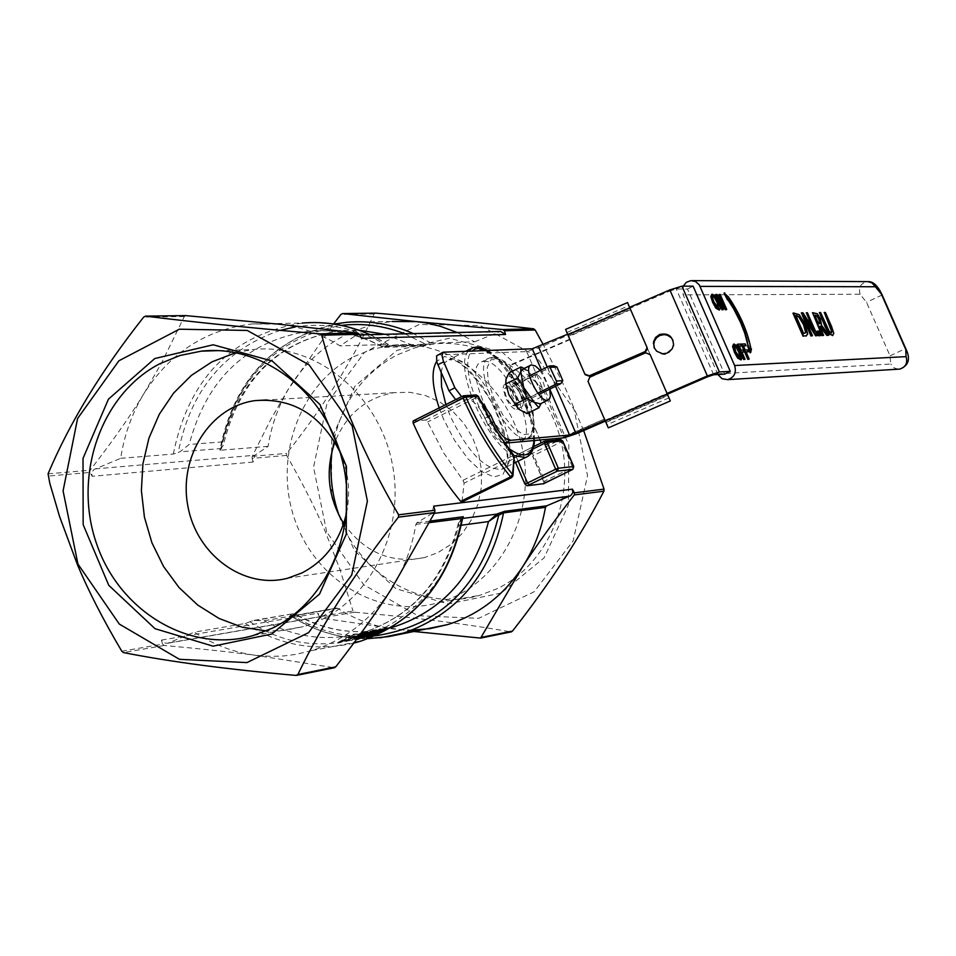 <?xml version="1.0" encoding="UTF-8"?>
<svg xmlns="http://www.w3.org/2000/svg" width="956" height="956" viewBox="0 0 956 956"><rect width="100%" height="100%" fill="white"/><g stroke="black" fill="none" stroke-linecap="round" stroke-linejoin="round"><path stroke-width="0.72" stroke-dasharray="4.78 3.58" d="M572.871 469.276L572.644 467.341L573.684 466.743M543.797 482.529L543.498 483.7M562.618 441.134L561.578 441.744L559.881 439.856L560.658 439.664M514.304 456.036L533.735 446.548L516.348 455.116L516.407 457.171L513.719 458.151L514.388 456.012L530.461 454.435L532.253 455.654M412.096 630.135L394.123 629.12C374.083 626.491 355.309 619.572 337.815 608.351L336.321 608.183L322.71 616.273L317.535 613.262L319.579 616.811L352.991 611.004L354.509 612.21C413.291 617.277 465.381 623.838 510.767 631.892L511.113 631.904M337.815 608.351L291.245 616.285L292.847 615.676L290.72 614.792L289.919 616.118L336.321 608.183M375.111 635.848C345.953 638.166 318.539 631.438 292.847 615.676L293.576 615.031L290.72 614.792M293.576 615.031L295.942 614.254L296.611 615.162L292.512 613.836L251.739 621.101L245.19 623.479L194.319 632.167C213.176 644.619 233.443 652.315 255.133 655.254L271.504 656.402L283.801 655.947L296.002 654.37L311.979 650.534C344.722 640.173 371.155 619.691 391.303 589.111C403.695 569.657 411.905 548.087 415.896 524.402L416.816 522.812L431.718 513.683L433.689 506.166M412.395 631.342L321.12 618.042L319.579 616.811M460.218 520.626L461.115 518.893L462.549 518.642L458.33 523.255L458.713 525.597L461.306 518.809L462.8 517.877M250.114 621.77C329.378 676.896 445.102 623.348 461.174 520.207L462.095 518.319M358.321 637.819L355.25 639.253L357.592 637.963M365.037 636.087L358.524 638.285M376.509 630.112L362.396 637.903M352.417 637.377L343.945 641.046L337.528 642.623L353.373 634.163L357.245 633.959L352.645 637.891L357.472 634.485L353.373 634.163M363.101 632.346L354.174 638.524L359.026 636.051M367.642 631.51L351.892 639.899L360.424 633.744L345.69 641.07L361.452 632.669M381.229 628.964L369.41 636.158M386.212 628.044L376.568 633.481L366.196 637.15M509.213 387.921L504.876 388.172L504.684 391.327L506.381 397.146L508.759 401.58L512.5 405.834L516.826 405.535L516.778 401.042L515.308 396.585L512.942 392.175L509.213 387.921L553.118 365.981L548.875 366.172M483.987 361.356C505.234 358.536 540.785 437.071 520.291 441.6C500.681 450.479 460.445 366.495 482.015 361.715L483.987 361.356M553.775 365.79L553.118 365.981M504.876 388.172L529.493 375.863M516.826 405.535L538.897 394.541M512.5 405.834L537.834 393.215M375.433 313.15L374.166 313.998C352.525 360.567 323.379 407.029 286.716 453.383L286.585 455.403C302.837 483.628 315.839 509.261 325.566 532.325L339.882 569.262L352.991 611.004M286.585 455.403L252.085 458.39L252.229 456.335L270.715 419.576L287.326 390.813L333.56 323.965M121.794 651.227L162.52 644.141L161.445 640.102L163.787 642.934L167.694 643.245L194.319 632.167M185.679 315.611L184.317 316.555L161.815 362.539L144.021 393.478C132.036 413.159 124.268 434.777 120.695 458.318L93.939 469.504L91.668 472.575L92.206 476.303L89.936 472.443L47.92 476.088M252.085 458.39L253.101 462.047L254.762 455.283L268.122 446.356C271.54 424.464 278.913 404.376 290.242 386.081C315.05 348.008 349.024 326.474 392.187 321.479L346.909 322.28C277.897 333.513 235.726 376.162 220.406 450.228L219.844 450.085C233.407 381.898 271.516 339.882 334.182 324.06M326.653 531.883L313.556 467.281L326.976 403.336L364.487 352.37L419.087 324.49L480.223 325.566L535.683 355.823L574.114 409.479L587.534 475.67L573.17 540.857L534.165 591.764L478.645 618.341L417.868 615.7L363.746 584.773L326.653 531.883M583.638 430.559L565.677 388.961L543.295 344.746M413.231 420.939L425.79 420.019L427.619 421.966L443.859 453.192L463.015 480.282L464.114 483.162L461.951 501.972M162.52 644.141L164.169 645.479C199.768 648.682 230.085 651.944 255.133 655.254L334.253 667.754M361.619 338.293L356.54 334.982L340.037 345.893C320.583 333.656 299.885 326.39 277.957 324.096L252.193 323.953C206.305 329.33 170.24 352.513 144.021 393.478C130.171 416.23 112.187 441.815 90.079 470.221L89.936 472.443M478.263 396.513L477.211 397.146L475.395 395.175L476.279 394.971M514.627 457.625L513.659 458.749L512.547 455.857L514.185 455.833M511.783 477.498L512.966 475.885M120.695 458.318L173.275 454.052L179.859 451.841L189.192 444.456L222.844 441.863L223.274 445.424L219.844 450.085M457.207 332.497L474.654 341.806L431.132 343.132L420.52 346.215L412.669 345.247L381.659 346.215L384.479 347.363L387.371 345.797L388.088 344.435L340.037 345.893M474.654 341.806L500.502 331.421M390.92 627.662C358.297 635.764 326.856 631.593 296.611 615.162L264.095 620.731L253.902 620.408L251.739 621.101M359.874 634.832L350.828 640.651L357.795 637.676M358.213 637.114L354.389 639.038L358.942 636.11M360.603 633.84L345.905 641.584L360.03 634.617M353.589 634.688L337.743 643.137L344.16 641.572L352.645 637.891M340.778 642.05L352.979 635.549L355.19 635.358L351.461 638.106L340.778 642.05L351.246 637.592L354.999 634.987L352.752 635.035L340.563 641.536M366.698 635.19L368.359 634.282M373.82 631.653L372.314 631.378L366.471 634.676M357.102 638.632L355.25 639.253M355.477 639.767L356.66 639.229M339.093 515.559C359.396 575.548 423.675 612.461 479.996 595.23L497.048 588.741C547.704 564.745 576.074 498.733 560.515 439.27C545.398 379.687 489.281 337.827 434.108 343.981L414.892 347.817L396.632 355.106C360.328 375.111 338.806 407.005 332.067 450.814M501.159 593.055L448.233 603.977L395.927 588.717L354.401 550.572L331.541 497.084L331.696 438.565L354.891 386.248L396.836 350.386L449.511 338.209L502.557 352.489L545.267 390.669L568.844 445.197L568.414 504.959L544.155 557.79L501.159 593.055M353.768 356.66L372.386 349.203L391.984 345.271C451.531 338.496 511.58 387.216 523.231 452.941C535.539 518.534 496.797 586.422 438.995 602.519C380.846 619.488 315.767 581.475 294.759 519.55C273.129 457.864 299.479 384.097 353.768 356.66M235.869 352.645L252.623 349.573C315.946 342.296 380.046 394.816 392.617 465.668C405.906 536.376 364.798 609.438 303.351 626.622L284.972 630.315L266.258 630.948M343.694 523.53C364.583 552.652 391.458 564.016 424.345 557.599L437.836 552.652L451.136 544.275L462.561 533.066L471.643 519.478L478 504.075L481.346 487.488L481.549 470.412L478.586 453.562L472.599 437.633L463.815 423.305L452.618 411.164L439.485 401.711L424.966 395.33L409.658 392.283L394.195 392.665C366.256 397.612 346.478 414.079 334.875 442.066M268.122 446.356L220.406 450.228M346.538 513.014C350.709 491.946 348.498 471.535 339.894 451.77M717.92 374.525L683.158 294.866L683.229 286.155M818.957 312.803L820.045 312.779L828.577 331.421L831.457 332.963M823.785 312.72L824.873 312.696L831.027 326.737L833.262 333.62L832.772 335.556M733.276 344.315L736.323 346.251L739.574 352.059L741.414 357.914L740.96 359.898M724.062 293.11L727.827 297.149C739.394 314.213 746.899 331.385 750.341 348.677L750.137 352.8M747.592 345.917L748.225 346.55L748.07 345.678M741.976 352.238L741.306 352.274L744.485 359.54M737.112 344.471L740.577 344.339L741.354 346.12M739.347 346.192L738.665 346.227L740.53 350.482L743.111 350.374L743.888 352.155M711.479 294.496L714.598 296.491L717.848 302.299L719.677 308.119L719.223 310.043M792.966 313.233L798.738 314.978L804.689 324.598L807.175 334.265L806.494 335.795M719.223 300.232L717.048 296.826L722.724 309.828M715.411 294.759L716.522 294.747L724.086 306.661L722.461 302.944M718.888 294.747L719.605 294.735L726.178 309.78M800.865 313.102L802.454 313.078L813.747 331.087L812.122 327.37M805.836 313.018L806.876 313.006L816.866 335.807M805.454 319.663L803.291 316.233L811.943 335.974M743.481 346.036L742.812 346.06L744.676 350.314L747.233 350.207L748.01 351.987M746.122 352.059L745.453 352.095L748.62 359.348M741.27 344.303L744.712 344.184L745.489 345.953M812.026 312.911L816.771 314.034L819.878 318.969L821.085 325.649L828.326 335.425M819.758 326.546L819.113 326.558L823.08 335.592M816.854 331.385L818.181 331.35L820.081 335.699M669.857 289.907L670.228 290.875L676.274 288.999L687.472 289.011L724.6 374.143M687.472 289.011L693.112 286.179M707.655 376.748L670.228 290.875L539.088 347.697L526.637 351.593L437.609 354.975M455.665 399.632L457.649 400.241L467.974 399.584C473.794 400.421 479.482 406.659 485.027 418.286L487.787 424.703C493.344 436.33 498.96 442.497 504.649 443.202M505.425 384.288L503.908 385.077L503.059 388.136L505.855 398.521L510.671 405.942L514.065 408.821L516.814 409.347C519.478 399.799 515.69 391.446 505.425 384.288M479.697 399.273L473.829 396.656L463.541 397.29L461.557 396.68M734.375 346.012L733.706 347.637L735.224 352.238L740.171 358.046M712.602 296.169L711.933 297.758L713.439 302.347L718.422 308.179M803.566 333.309L805.024 333.202M795.798 315.6L803.028 333.584M795.918 315.85L795.261 315.862M818.539 323.773L819.758 323.726M814.799 315.241L818.013 324.036M814.906 315.492L814.261 315.504M654.466 348.39C662.353 357.317 668.83 356.373 673.932 345.582L673.024 340.348M604.897 420.365L667.025 393.418M605.244 421.178L667.372 394.219M567.565 334.23L629.586 307.354L630.016 308.298L568.043 335.15L585.192 374.716M511.161 381.42C521.402 388.59 525.202 396.955 522.55 406.491L519.801 405.965L516.419 403.074L511.603 395.641L508.807 385.268L509.644 382.209L511.161 381.42M505.7 383.189L506.011 379.126L507.755 376.688L510.05 376.461L513.683 378.349L509.046 372.924M524.199 393.167L521.163 382.316L513.683 378.349L524.199 393.167L527.126 408.821L530.102 402.584L524.199 393.167M527.019 413.649L527.126 408.821L525.872 410.996L523.78 411.654L518.26 408.678M522.896 369.124L528.668 371.227L538.885 385.842L541.921 396.704L541.168 403.456M524.258 368.454L528.68 371.227L538.885 385.842L541.753 394.744L542.16 399.381L540.391 403.838M521.163 382.316L532.97 376.413M530.102 402.584L541.921 396.704M538.264 375.242C543.845 381.683 545.601 386.81 543.522 390.634C536.842 386.547 534.249 381.133 535.742 374.382L538.264 375.242M515.248 386.738L512.703 385.901C511.149 392.665 513.731 398.066 520.47 402.106C522.597 398.27 520.853 393.155 515.248 386.738M549.724 389.152L540.307 370.462M568.856 336.488L570.182 339.559L568.581 336.046L630.446 309.242L667.408 394.207L630.673 309.708L568.856 336.488L565.605 329.402M568.581 336.046L568.043 335.15M589.804 377.034L588.036 381.468M590.055 377.453L645.67 352.812M650.307 354.987L645.874 353.254M667.79 395.175L605.853 422.038L606.964 424.763L588.287 381.874M555.759 440.119L545.625 444.516L541.227 442.855M570.182 339.559L511.424 365.025L509.536 369.124L541.49 443.142L545.625 444.516M539.997 439.999L509.213 368.705L511.424 365.025M605.853 422.038L604.527 418.967L560.276 438.159M569.919 339.117L511.101 364.595M604.527 418.967L561.674 438.039M557.181 439.987L545.924 444.875M604.766 419.349L608.327 427.858M264.095 620.731C296.157 638.154 329.354 642.038 363.662 632.394C412.526 615.903 444.217 580.304 458.713 525.597L461.294 525.25M544.944 482.947L544.753 480.976L572.644 467.341L561.578 441.744L533.735 455.45L532.611 456.227L543.629 481.74L544.753 480.976L533.735 455.45L532.026 453.574L559.881 439.856L544.287 441.373M530.461 454.435L532.026 453.574M518.116 461.151L516.407 457.171L533.054 448.973M516.419 455.104L514.388 456.012M513.719 458.151L515.559 462.405M379.998 637.867C348.593 640.95 319.149 633.732 291.676 616.25L289.919 616.118M431.718 513.683L434.323 513.36M430.427 521.032L416.816 522.812M415.896 524.402L429.626 522.597M353.78 643.113C315.504 651.908 279.307 645.36 245.19 623.479M527.664 395.796L533.137 412.371L534.237 425.97L530.723 433.905L523.231 434.55L513.217 427.69L502.653 414.617L493.702 397.959L488.181 381.085L487.202 367.427L490.93 359.707L498.554 359.396L508.532 366.459L518.905 379.436L527.664 395.796M526.72 396.644C515.272 372.565 503.573 359.516 491.635 357.508L489.675 357.855C468.177 362.599 508.449 446.631 527.963 437.812C536.041 432.925 535.635 419.206 526.72 396.644M252.229 456.335L286.716 453.383M161.445 640.102L317.535 613.262M253.101 462.047L92.206 476.303M354.509 612.21L321.12 618.042M479.793 638.166L510.767 631.892M439.163 407.913L443.357 418.728L454.59 440.381L467.974 458.832L481.693 471.571L493.882 476.96L502.964 474.403L507.803 464.377L507.851 448.256L503.143 428.169L494.324 406.659L482.493 386.439L469.145 370.044L455.94 359.599L444.6 356.54L436.617 361.368M543.809 481.752L532.803 456.239M374.166 313.998L340.898 314.452M164.169 645.479L123.479 652.59M48.063 473.829L90.079 470.221M184.317 316.555L143.687 317.093M296.013 675.414L333.895 667.73M486.425 350.398C500.717 358.751 513.515 375.314 524.82 400.062C531.524 415.896 534.607 429.387 534.069 440.537M507.887 447.719C481.31 427.069 457.625 362.444 472.252 350.9M527.963 456.251C536.483 447.289 535.133 428.838 523.888 400.899C508.234 367.952 492.161 350.063 475.658 347.207L470.591 348.832M468.344 351.043C453.084 367.02 486.496 443.62 514.041 455.665M441.134 372.529L442.341 367.224L444.421 363.184L447.324 360.52L451.913 359.205C481.621 355.453 530.078 462.8 501.565 469.3C485.003 470.065 467.926 452.379 450.324 416.242L445.866 404.543M425.79 420.019L475.395 395.175L462.871 396.059M463.015 480.282L512.547 455.857L493.487 428.539L477.211 397.146L427.619 421.966M462.178 501.47L512.01 477.008L513.659 458.749L464.114 483.162M173.275 454.052C188.81 378.229 231.77 334.576 302.156 323.068L318.85 322.626M369.888 334.648L388.088 344.435M387.371 345.797C358.142 328.29 327.418 322.017 295.213 326.964M280.216 330.346C224.6 349.346 190.614 390.06 178.234 452.499M220.872 449.069C235.941 378.755 276.165 337.528 341.531 325.375M404.806 333.787L426.4 344.59M431.132 343.132L413.303 333.572M222.844 441.863C240.159 377.309 279.415 340.205 340.647 330.549L358.811 330.155M384.85 334.277L412.669 345.247M323.259 616.034L168.686 642.91M95.098 468.882L254.762 455.283M498.614 331.899L355.238 335.472M386.463 346.442L424.787 345.236M381.659 346.215C358.261 333.979 333.907 328.984 308.585 331.254C246.493 341.077 206.699 378.815 189.192 444.456M221.696 448.484L179.859 451.841M717.609 373.88L890.789 364.033L890.024 355.823L866.471 302.251L860.113 294.245L683.158 294.866M860.113 294.245C858.345 287.493 860.687 283.287 867.128 281.638L868.251 281.638M882.161 294.998L866.471 302.251M890.024 355.823L905.714 348.51M898.162 369.207L893.788 367.713L890.789 364.033M443.99 351.904L438.123 354.879M526.637 351.593L563.932 437.836M457.649 400.241L463.541 397.29M473.829 396.656L467.974 399.584M491.707 422.755L487.787 424.703M485.027 418.286L488.313 416.649M713.666 374.776L676.274 288.999L681.963 286.155M547.214 366.996L555.556 386.26M576.313 433.725L538.491 346.825M549.736 389.152L541.407 369.9M605.375 421.285L667.443 394.362M606.092 422.421L668.005 395.557M368.215 638.632C340.742 638.943 315.086 631.498 291.245 616.285L336.56 608.088M390.908 627.674C358.022 635.86 326.355 631.378 295.918 614.242L292.512 613.836M462.166 518.236L458.33 523.35M311.979 650.534L354.27 642.456M520.291 441.6L527.963 437.812C536.316 437.083 536.28 423.09 527.855 395.832C512.571 365.634 504.72 362.551 499.94 359.384L489.675 357.855L482.015 361.715M534.488 440.501L534.261 433.092L532.349 421.859L525.011 400.086C516.527 376.688 492.675 351.497 487.452 350.362M466.062 351.127L449.057 359.731L453.275 360.173C455.032 360.054 468.332 364.499 491.384 401.843C501.601 423.472 506.919 442.425 507.325 458.689L504.577 467.436L501.565 469.3L514.125 463.11M370.115 334.636L388.495 344.495M252.193 323.953L302.156 323.068M382.591 347.028C358.906 334.182 334.23 328.924 308.585 331.254L340.647 330.549C278.698 340.515 239.574 378.803 223.274 445.424M167.694 643.245L322.71 616.273M356.54 334.982L359.695 334.899M384.479 347.363L420.52 346.215M458.342 523.255C444.373 579.336 412.813 615.712 363.662 632.394L391.793 627.136M253.902 620.408L292.512 613.848M438.995 602.519L479.996 595.23M391.984 345.271L434.108 343.981M253.364 635.501L303.351 626.622M218.781 350.613L252.623 349.573M394.195 392.665L266.832 399.943M424.345 557.599L287.637 578.237M690.925 280.61L692.371 280.61M673.562 344.698L673.932 345.582M516.814 409.347L522.55 406.491M504.864 384.396L510.6 381.528M535.742 374.382L512.703 385.901M543.522 390.634L520.47 402.106M530.508 365.312L531.201 364.965M668.973 397.863L606.964 424.763M566.956 332.497L628.881 305.669"/><path stroke-width="1.43" d="M573.684 466.743L572.871 469.276M543.498 483.7L527.21 485.768L524.844 483.963L527.533 482.971L518.116 461.151M545.326 441.075L560.347 439.7L562.618 441.134M558.34 468.213L555.663 469.193L557.384 471.093L558.34 468.213L547.167 442.353L544.418 441.278L544.49 443.333L547.167 442.353L562.534 440.943L573.612 466.552L558.34 468.213M511.113 631.904L512.488 631.08C549.604 583.805 580.065 537.176 603.893 491.193L604.049 489.125L574.448 492.83L572.393 489.161L572.835 492.71L570.696 495.626L546.736 505.82L504.684 511.317L498.088 513.575L498.733 515.224L503.573 512.858L545.446 507.349C541.646 529.337 533.902 549.353 522.215 567.422C503.238 595.851 478.37 614.911 447.575 624.615L430.009 628.63L412.096 630.135M546.736 505.82L545.446 507.349M498.088 513.575L496.738 514.137L497.084 515.726L498.733 515.224C481.561 585.837 440.346 626.049 375.111 635.848M429.626 522.597L496.738 514.137L488.528 521.558L497.084 515.726M357.592 637.963L358.548 638.333L357.102 638.632M358.524 638.285L372.948 630.518L376.509 630.112M362.611 638.417L376.724 630.709L373.163 631.032L357.448 639.397L366.244 635.86L362.611 638.417L365.037 636.087M361.452 632.669L363.328 632.872L360.603 633.84M359.026 636.051L366.578 631.701L367.857 632.024L358.213 637.114M369.41 636.158L385.089 628.247L386.427 628.546L369.219 636.768L380.321 629.693L366.614 637.353L367.391 637.592L376.784 633.983L386.427 628.546M366.387 637.604L366.399 636.839L380.094 629.179L381.444 629.478M572.393 489.161L433.689 506.166L434.896 510.277L398.616 514.806L398.449 517.148C355.584 571.724 322.064 624.172 297.89 674.494L296.013 675.414C228.126 669.463 170.61 661.863 123.479 652.59L121.794 651.227C103.093 619.619 88.287 590.689 77.352 564.47L59.559 516.479L49.796 483.258L48.063 473.829C69.597 422.719 101.467 370.474 143.687 317.093L145.539 316.125C193.303 322.112 251.428 328.028 319.913 333.859L321.658 335.209C338.305 395.521 363.949 455.379 398.616 514.806M334.253 667.754L335.747 666.846C358.225 637.843 376.736 611.936 391.303 589.111L434.729 512.559L434.896 510.277M529.493 375.863L549.389 365.993L556.416 381.014L556.547 383.906L560.766 383.655L562.845 380.655L556.942 367.02L553.775 365.79L549.64 365.981M538.897 394.541L560.766 383.655M537.834 393.215L556.547 383.906M543.295 344.746L535.193 330.011L533.615 328.816C487.68 323.391 435.088 318.157 375.851 313.138L375.433 313.15M604.049 489.125L583.638 430.559M574.448 492.83L574.281 494.933C553.333 521.988 535.981 546.151 522.215 567.422L480.605 638.094L412.395 631.342M359.695 334.899L500.502 331.421L505.545 334.481L504.41 330.764L535.193 330.011M321.658 335.209L359.36 334.301L361.619 338.293L505.545 334.481M461.951 501.972L460.72 501.35C442.246 479.064 426.4 452.989 413.159 423.126L413.135 420.963L462.871 396.059M333.56 323.965L340.898 314.452L342.595 313.568L416.398 321.61L502.808 329.545L504.41 330.764M359.36 334.301L357.64 332.975L277.957 324.096L185.679 315.611M77.938 564.052L119.297 624.065L179.453 659.317L246.935 662.592L308.537 632.693L351.712 575.058L367.403 501.075L352.155 425.85L309.099 364.857L247.246 330.441L179.334 329.199L118.903 360.782L77.591 418.489L63.084 490.882L77.938 564.052M464.054 395.724L475.969 394.995L478.263 396.513M512.966 475.885L512.619 474.546C494.587 452.403 479.016 426.567 465.919 397.063L463.696 395.736L463.086 398.102L465.919 397.063L478.167 396.298L494.802 428.384L514.627 457.625M461.856 502.008L511.699 477.546L513.002 475.502L514.185 455.833L512.619 474.546L510.576 476.865L511.783 477.498M357.795 637.676L367.857 632.024M358.942 636.11L363.328 632.872M373.665 631.677L374.489 631.737L372.971 632.824L366.698 635.19L373.665 631.677M368.359 634.282L373.82 631.653M356.66 639.229L358.548 638.333M332.067 450.814C329.354 472.933 331.696 494.515 339.093 515.559M159.831 363.722L180.003 355.489L201.274 351.151C262.386 344.232 324.932 391.685 342.009 459.227C359.575 526.637 328.326 601.312 272.245 628.223L253.364 635.501C190.232 654.035 119.5 611.864 96.472 543.474C72.776 475.371 101.001 394.003 159.831 363.722M271.827 634.019L319.483 594.166L346.251 534.285L346.442 466.42L319.925 404.448L272.221 361.033L213.176 344.781L154.764 358.548L108.434 399.178L83.017 458.39L83.16 524.665L108.757 585.311L154.992 628.666L213.092 646.172L271.827 634.019M266.258 630.948L242.155 627.196L219.044 618.46L197.761 605.076L179.059 587.558L163.596 566.538L151.92 542.781L144.428 517.148L141.38 490.524L142.91 463.875L148.945 438.135L159.305 414.247L173.622 393.071L191.403 375.373L212.041 361.822L235.869 352.645M392.187 321.479L416.398 321.61L425.324 322.805L440.035 326.199L457.207 332.497M334.875 442.066C325.052 470.567 328.004 497.718 343.694 523.53M339.894 451.77C320.893 414.761 292.632 397.708 255.121 400.612C210.368 406.443 178.449 456.884 187.818 505.832C196.41 554.91 243.947 589.733 287.637 578.237L301.988 572.931C325.195 560.802 340.037 540.833 346.538 513.014M683.229 286.155L686.384 282.283L690.925 280.61L695.633 281.566L699.29 284.888L734.626 365.527C736.634 372.721 734.304 377.417 727.635 379.64L722.031 378.719L717.92 374.525M831.457 332.963L831.601 331.326L824.323 312.457L832.126 331.063L831.433 332.963L829.115 331.158L820.583 312.516L819.495 312.54L829.473 333.501L832.557 335.52L833.799 333.369L831.565 326.486L825.398 312.433L824.323 312.457M832.772 335.556L828.948 333.764L825.148 326.904L819.495 312.54M740.96 359.898L737.662 358.094L734.423 352.274L732.571 346.395L733.587 344.16M750.699 352.525L750.137 352.8L747.592 345.917L748.154 345.642L750.699 352.525L751.464 348.964L750.89 348.39C747.461 331.111 739.956 313.938 728.376 296.862L724.062 293.11L727.516 299.969L728.149 299.037L732.236 305.239L739.669 319.005L745.405 333.226L748.154 345.642M748.07 345.678L744.652 332.927L740.625 322.614L733.766 309.027L727.91 299.766M745.047 359.265L743.72 359.575L737.112 344.471L737.673 344.184L744.282 359.301L745.047 359.265L741.868 351.987L744.449 351.88L743.672 350.099L741.091 350.207L739.227 345.941L741.928 345.845L741.139 344.052L737.673 344.184M741.928 345.845L739.347 346.192M744.449 351.88L741.976 352.238M719.223 310.043L715.877 308.167L712.626 302.347L710.786 296.503L711.802 294.329M803.064 336.261L792.966 313.233L793.516 312.971L803.602 335.998L806.494 335.795L803.602 335.998M726.739 309.505L720.167 294.46L719.45 294.46L724.648 306.374L717.084 294.472L715.972 294.472L722.557 309.565L723.286 309.553L717.609 296.551L725.867 309.517L726.739 309.505L725.305 309.792L719.223 300.232M723.286 309.553L721.995 309.84L715.411 294.759L715.972 294.472M722.461 302.944L718.888 294.747L719.45 294.46M812.122 327.37L806.374 312.755L814.285 330.824L802.992 312.815L801.403 312.839L811.441 335.735L812.481 335.699L803.829 315.97L816.161 335.58L817.404 335.544L807.402 312.731L806.374 312.755M817.404 335.544L815.623 335.843L805.454 319.663M812.481 335.699L810.903 335.998L801.403 312.839M746.05 345.678L745.274 343.909L741.832 344.029L748.417 359.109L749.181 359.074L746.015 351.82L748.572 351.7L747.795 349.932L745.238 350.027L743.374 345.785L746.05 345.678L743.481 346.036M748.572 351.7L746.122 352.059M749.181 359.074L747.855 359.384L741.27 344.303L741.832 344.029M823.606 335.329L821.981 335.628L812.552 312.648L822.519 335.377L823.606 335.329L819.65 326.295L820.905 326.271L827.442 335.209L828.852 335.162L821.622 325.387L820.415 318.707L817.308 313.771L812.552 312.648M828.852 335.162L826.916 335.472L819.758 326.546M820.081 335.699L818.754 335.735L816.854 331.385L820.081 335.699M667.372 394.219L707.655 376.748L713.666 374.776L724.6 374.143L730.276 371.358L719.378 371.968L707.344 375.923L669.857 289.907L681.963 286.155L693.112 286.179L730.276 371.358M461.557 396.68L454.889 387.813L443.273 360.806L442.042 355.309L443.094 352.19L532.265 348.773L567.565 334.23M443.07 352.202L436.617 355.835L436.737 361.798L448.997 390.777L455.665 399.632M555.556 386.26L575.775 432.996L569.585 435.052L510.492 440.322L504.672 443.202L563.932 437.836L576.313 433.725L605.244 421.178M510.492 440.322C504.828 439.629 499.199 433.45 493.631 421.799L490.858 415.382L479.697 399.273M736.885 345.976L734.112 343.993L733.133 346.12L734.985 351.999L738.235 357.807L741.27 359.743L741.976 357.64L740.135 351.784L736.885 345.976M734.877 345.737L736.861 347.255L739.335 351.82L740.422 358.01L735.797 351.963L734.399 345.976M740.171 358.046L738.761 352.095L736.287 347.542L734.375 346.012M724.624 292.835L728.078 299.694M711.348 296.217L713.188 302.072L716.438 307.892L719.545 309.875L720.238 307.844L718.41 302.024L715.16 296.205L712.363 294.173L710.786 296.503M718.482 308.19L714.013 302.06L712.495 297.483L712.901 295.942L715.112 297.471L717.586 302.036L718.482 308.19M718.422 308.179L717.024 302.311L714.55 297.746L712.59 296.193L713.128 295.906M805.956 336.058L807.712 333.991L805.227 324.335L799.276 314.703L793.516 312.971M796.659 315.576L799.503 316.914L804.044 324.323L806.075 331.684L805.072 333.19L803.566 333.309L795.798 315.6L796.659 315.576L795.918 315.85M805.024 333.202L805.538 331.947L803.506 324.586L798.965 317.177L796.121 315.85M815.886 315.229L817.535 315.97L819.376 318.969L820.475 322.542L819.901 323.69L818.539 323.773L814.799 315.241L815.886 315.229L814.906 315.492M819.758 323.726L818.85 319.232L817.01 316.233L815.36 315.492M820.618 335.437L818.706 331.087L817.38 331.123M673.024 340.348L671.148 337.635L667.455 335.233L664.193 334.6L659.867 335.437L656.581 337.719L654.43 341.077L653.773 344.196L654.466 348.39M659.473 334.54C668.017 332.664 672.713 336.058 673.562 344.698L672.164 348.892L667.121 353.134L662.735 353.804L656.676 351.246L654.131 347.649L653.569 341.722L655.649 337.42L659.473 334.54M576.313 433.725L575.775 432.996L604.897 420.365M667.025 393.418L707.344 375.923L707.655 376.748M627.53 302.574L629.789 307.82L567.768 334.696L565.605 329.402L627.53 302.574L629.598 307.342L669.857 289.907M541.168 403.456L538.885 407.758L534.296 402.38L526.78 398.425L523.709 387.467L517.746 377.943L520.769 371.729L520.9 366.985L509.046 372.924L506.011 379.126L505.844 383.906L508.915 394.852L505.7 383.189M518.26 408.678L508.915 394.852L518.977 409.311L527.019 413.649L538.885 407.758M540.391 403.838L534.296 402.38L523.709 387.467L520.769 371.729L522.896 369.124L530.508 365.312M520.9 366.985L524.258 368.454M514.866 404.364L526.78 398.425M540.307 370.462L535.276 365.873L531.201 364.965C521.952 366.985 539.59 403.814 548.003 400.062L549.569 398.772L550.369 396.262L549.724 389.152M505.844 383.906L517.746 377.943M585.192 374.716L589.529 376.222L645.336 352.023L647.379 349.048L647.104 347.602L645.133 351.581L589.266 375.804L584.833 374.071L567.768 334.696M629.789 307.82L646.901 347.159M667.814 395.163L670.323 400.958L608.315 427.87L588.036 381.468L589.804 377.034L645.67 352.812L650.104 354.545L667.79 395.175M670.323 400.958L650.104 354.545M630.016 308.298L647.104 347.602M541.227 442.855L539.997 439.999M560.276 438.159L555.759 440.119M561.674 438.039L557.181 439.987M527.21 485.768L557.384 471.093L572.656 469.408L544.944 482.947M544.753 483.043L543.187 483.891M529.254 484.859L527.533 482.971L555.663 469.193L544.49 443.333L533.054 448.973M544.287 441.373L533.723 446.572L544.346 441.325M515.559 462.405L524.844 483.963M379.998 637.867L403.731 633.003C457.542 614.206 490.822 574.162 503.573 512.858L504.684 511.317M461.294 525.25L488.528 521.558C474.2 575.333 442.951 610.346 394.78 626.586L390.92 627.662M434.323 513.36L569.609 496.212M462.8 517.877L463.29 516.73L430.427 521.032M462.166 518.236L463.313 517.351L462.585 518.463C449.547 581.081 415.478 622.021 360.364 641.285C415.251 622.081 449.177 581.093 462.154 518.307L463.29 516.73M354.27 642.456L360.364 641.285L353.78 643.113M550.489 367.319L556.942 367.02M562.845 380.655L556.416 381.014M574.281 494.933L603.893 491.193M436.617 361.368C431.156 370.617 432.004 386.128 439.163 407.913M533.615 328.816L502.808 329.545M342.595 313.568L375.851 313.138M512.488 631.08L481.525 637.341M357.64 332.975L319.913 333.859M335.747 666.846L297.89 674.494M398.449 517.148L434.729 512.559M145.539 316.125L186.133 315.6M534.069 440.537C532.014 456.932 523.279 459.334 507.887 447.719M472.252 350.9L474.582 349.203L478.347 348.295L486.425 350.398M487.452 350.362L481.932 347.841L476.685 347.004L472.826 347.697L468.344 351.043M514.041 455.665L525.453 457.542L527.963 456.251M445.866 404.543L441.564 386.929L441.134 372.529M413.159 423.126L463.086 398.102C476.411 428.097 492.232 454.363 510.576 476.865L460.72 501.35M302.156 323.068C325.339 321.073 347.924 324.932 369.888 334.648M295.213 326.964L280.216 330.346M341.531 325.375C363.017 322.925 384.109 325.721 404.806 333.787M413.303 333.572C391.781 324.096 369.649 320.332 346.909 322.28L334.182 324.06M358.811 330.155L384.85 334.277M700.091 286.382L875.338 286.752L882.161 294.998M692.371 280.61L867.845 281.626L871.98 282.845L875.338 286.752M868.251 281.638C873.294 281.482 877.931 285.916 882.125 294.902L905.714 348.51L906.073 356.636C907.853 362.981 905.75 367.14 899.763 369.1L898.162 369.207M881.671 294.795L905.272 348.426M906.073 356.636L734.626 365.527M437.8 364.786L443.692 361.81M454.889 387.813L448.997 390.777M493.631 421.799L491.707 422.755M488.313 416.649L490.858 415.382M681.963 286.155L719.378 371.968L713.666 374.776M538.491 346.825L547.214 366.996M569.585 435.052L549.736 389.152M541.407 369.9L532.265 348.773M667.252 393.968L605.136 420.915M543.295 483.867L572.716 469.396L573.779 466.564L562.714 440.967L560.658 439.664M368.215 638.632L388.686 636.612L447.575 624.615M511.46 631.832L480.605 638.094M375.505 313.138L342.535 313.568M296.91 675.318L334.624 667.67M145.467 316.125L185.763 315.6M514.125 463.11L525.453 457.542C530.855 455.677 533.878 450.001 534.488 440.501M466.062 351.127L470.591 348.832M514.185 455.833L497.514 432.459L487.333 414.82L478.37 396.322L476.279 394.971M463.696 395.736L463.027 395.939M413.135 420.963L462.943 395.987M318.85 322.626L330.059 323.498L344.889 326.115L359.456 330.382L370.115 334.636M390.908 627.674L394.78 626.586L391.793 627.136M201.274 351.151L218.781 350.613M266.832 399.943L255.121 400.612M905.714 348.51C912.383 361.954 905.452 366.853 899.763 369.1L727.635 379.64M653.366 343.312L653.773 344.196M539.686 404.185L548.003 400.062"/></g></svg>
